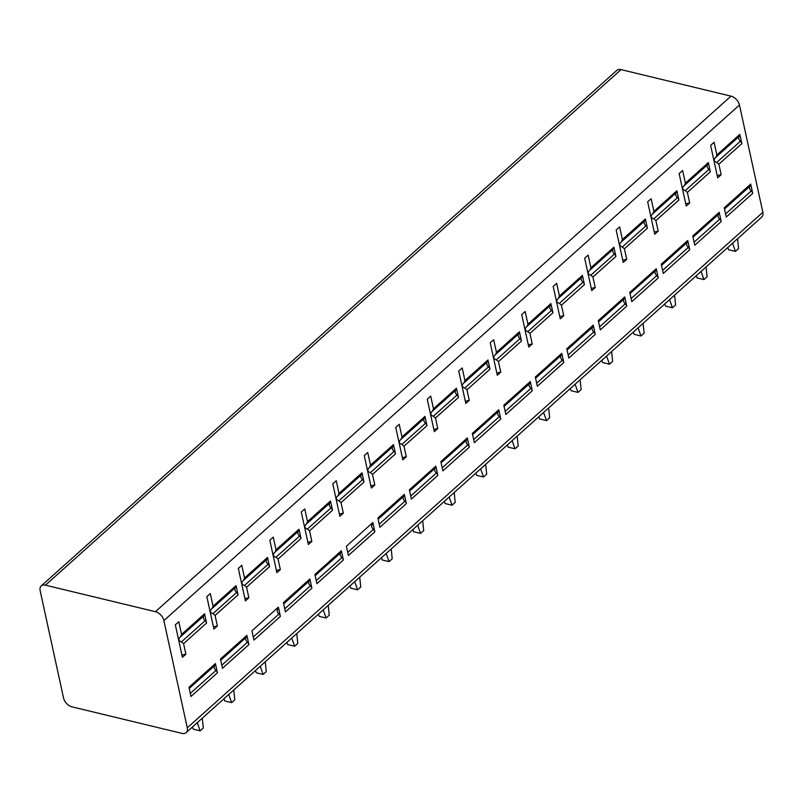 <?xml version="1.0" encoding="UTF-8"?>
<svg xmlns="http://www.w3.org/2000/svg" width="803" height="803" viewBox="0 0 803 803"><rect width="100%" height="100%" fill="white"/><g stroke="black" fill="none" stroke-linecap="round" stroke-linejoin="round"><path stroke-width="1.2" d="M45.45 585.166A8.662 5.42 -131.9 0 0 41.244 585.929A8.662 5.42 -131.9 0 0 40.15 590.717L63.537 697.978A8.662 5.42 -131.9 0 0 71.979 706.851L181.96 733.38A8.662 5.42 -131.9 0 0 186.176 732.617A8.662 5.42 -131.9 0 0 187.27 727.819L163.882 620.568A8.662 5.42 -131.9 0 0 155.431 611.695L45.45 585.166L621.04 69.62L731.021 96.149A8.662 5.42 48.1 0 1 739.463 105.022L762.85 212.283A8.662 5.42 48.1 0 1 761.756 217.071L186.176 732.617M41.244 585.929L616.824 70.383A8.662 5.42 48.1 0 1 621.04 69.62M750.685 184.118L724.236 207.806L726.253 217.051L752.702 193.352L750.685 184.118A3.252 2.028 -131.9 0 1 750.283 185.925A3.252 2.028 -131.9 0 1 750.163 186.015L724.497 209.001M719.197 212.323L692.748 236.012L694.766 245.246L721.214 221.558L719.197 212.323A3.252 2.028 -131.9 0 1 718.795 214.12A3.252 2.028 -131.9 0 1 718.675 214.22L693.009 237.206M687.719 240.529L661.26 264.217L663.278 273.452L689.727 249.763L687.719 240.529A3.252 2.028 -131.9 0 1 687.308 242.325A3.252 2.028 -131.9 0 1 687.187 242.416L661.521 265.402L687.308 242.325M656.232 268.734L629.783 292.422L631.79 301.657L658.239 277.968L656.232 268.734A3.252 2.028 -131.9 0 1 655.82 270.531A3.252 2.028 -131.9 0 1 655.7 270.621L630.034 293.607L655.82 270.531M624.744 296.929L598.295 320.618L600.303 329.862L626.752 306.164L624.744 296.929A3.252 2.028 -131.9 0 1 624.332 298.726A3.252 2.028 -131.9 0 1 624.212 298.826L598.546 321.812L624.332 298.726M593.256 325.135L566.808 348.823L568.815 358.058L595.264 334.369L593.256 325.135A3.252 2.028 -131.9 0 1 592.845 326.931A3.252 2.028 -131.9 0 1 592.724 327.022L567.059 350.018L592.845 326.931M561.769 353.34L535.32 377.029L537.327 386.263L563.776 362.575L561.769 353.34A3.252 2.028 -131.9 0 1 561.357 355.137A3.252 2.028 -131.9 0 1 561.237 355.227L535.581 378.213L561.357 355.137M530.281 381.535L503.832 405.234L505.84 414.468L532.289 390.78L530.281 381.535A3.252 2.028 -131.9 0 1 529.87 383.342A3.252 2.028 -131.9 0 1 529.749 383.432L504.093 406.418L529.87 383.342M498.793 409.741L472.345 433.429L474.352 442.664L500.801 418.975L498.793 409.741A3.252 2.028 -131.9 0 1 498.382 411.537A3.252 2.028 -131.9 0 1 498.261 411.638L472.606 434.624L498.382 411.537M467.306 437.946L440.857 461.635L442.865 470.869L469.323 447.181L467.306 437.946A3.252 2.028 -131.9 0 1 466.894 439.743A3.252 2.028 -131.9 0 1 466.774 439.833L441.118 462.819L466.894 439.743M435.818 466.152L409.369 489.84L411.387 499.075L437.836 475.386L435.818 466.152A3.252 2.028 -131.9 0 1 435.407 467.948A3.252 2.028 -131.9 0 1 435.286 468.039L409.63 491.024L435.407 467.948M404.331 494.347L377.882 518.045L379.899 527.28L406.348 503.581L404.331 494.347A3.252 2.028 -131.9 0 1 403.919 496.154A3.252 2.028 -131.9 0 1 403.809 496.244L378.143 519.23L403.919 496.154M372.843 522.552L346.394 546.241L348.412 555.475L374.86 531.787L372.843 522.552A3.252 2.028 -131.9 0 1 372.431 524.349A3.252 2.028 -131.9 0 1 372.321 524.449L372.431 524.349M341.355 550.758L314.906 574.446L316.924 583.681L343.373 559.992L341.355 550.758A3.252 2.028 -131.9 0 1 340.944 552.554A3.252 2.028 -131.9 0 1 340.833 552.645L315.167 575.631L340.944 552.554M309.868 578.963L283.419 602.651L285.436 611.886L311.885 588.197L309.868 578.963A3.252 2.028 -131.9 0 1 309.456 580.76A3.252 2.028 -131.9 0 1 309.346 580.85L283.68 603.836L309.456 580.76M278.38 607.158L251.931 630.847L253.949 640.091L280.398 616.393L278.38 607.158A3.252 2.028 -131.9 0 1 277.968 608.955A3.252 2.028 -131.9 0 1 277.858 609.055L277.968 608.955M246.892 635.364L220.444 659.052L222.461 668.287L248.91 644.598L246.892 635.364A3.252 2.028 -131.9 0 1 246.481 637.16A3.252 2.028 -131.9 0 1 246.37 637.251L220.705 660.247L246.481 637.16M215.405 663.569L188.956 687.258L190.973 696.492L217.422 672.804L215.405 663.569A3.252 2.028 -131.9 0 1 214.993 665.366A3.252 2.028 -131.9 0 1 214.883 665.456L189.217 688.442M718.866 164.193L741.852 143.607A3.252 2.028 -131.9 0 0 740.396 141.238L716.748 162.417L718.866 164.193L721.164 174.733L717.701 177.844L710.635 145.393L714.098 142.292L716.858 154.959L715.885 157.258M741.852 143.607L739.844 134.372A3.252 2.028 -131.9 0 1 739.433 136.169A3.252 2.028 -131.9 0 1 739.312 136.259L716.166 156.997M687.378 192.399L710.364 171.812A3.252 2.028 -131.9 0 0 708.908 169.433L685.27 190.612L687.378 192.399L689.677 202.938L686.214 206.04L679.147 173.599L682.61 170.497L685.371 183.154L684.397 185.463M710.364 171.812L708.356 162.567A3.252 2.028 -131.9 0 1 707.945 164.374A3.252 2.028 -131.9 0 1 707.824 164.464L684.678 185.202M652.909 213.668L653.883 211.36L651.123 198.692L647.66 201.794L654.726 234.245L658.199 231.144L655.89 220.594L678.876 200.007L676.869 190.773A3.252 2.028 -131.9 0 1 676.457 192.569A3.252 2.028 -131.9 0 1 676.337 192.67L653.19 213.407M621.422 241.874L622.395 239.565L619.635 226.898L616.172 229.999L623.248 262.451L626.711 259.349L624.413 248.8L647.389 228.213L645.381 218.978A3.252 2.028 -131.9 0 1 644.97 220.775A3.252 2.028 -131.9 0 1 644.849 220.865L621.703 241.603M589.934 270.069L590.908 267.77L588.147 255.103L584.684 258.205L591.761 290.646L595.224 287.544L592.925 277.005L615.911 256.418L613.894 247.183A3.252 2.028 -131.9 0 1 613.482 248.98A3.252 2.028 -131.9 0 1 613.362 249.071L590.215 269.808M558.446 298.274L559.42 295.966L556.66 283.308L553.197 286.41L560.273 318.851L563.736 315.75L561.438 305.21L584.423 284.613L582.406 275.379A3.252 2.028 -131.9 0 1 581.994 277.186A3.252 2.028 -131.9 0 1 581.874 277.276L558.727 298.013M526.959 326.48L527.932 324.171L525.172 311.504L521.709 314.605L528.786 347.057L532.248 343.955L529.95 333.406L552.936 312.819L550.918 303.584A3.252 2.028 -131.9 0 1 550.507 305.381A3.252 2.028 -131.9 0 1 550.396 305.481L527.24 326.209M495.471 354.675L496.445 352.376L493.684 339.709L490.221 342.811L497.298 375.262L500.761 372.16L498.462 361.611L521.448 341.024L519.431 331.79A3.252 2.028 -131.9 0 1 519.019 333.586A3.252 2.028 -131.9 0 1 518.909 333.677L495.752 354.414M463.983 382.88L464.957 380.582L462.197 367.915L458.734 371.016L465.81 403.457L469.273 400.356L466.975 389.816L489.96 369.229L487.943 359.985A3.252 2.028 -131.9 0 1 487.531 361.792A3.252 2.028 -131.9 0 1 487.421 361.882L464.264 382.619M432.496 411.086L433.469 408.777L430.709 396.11L427.246 399.221L434.323 431.663L437.786 428.561L435.487 418.012L458.473 397.425L456.455 388.19A3.252 2.028 -131.9 0 1 456.044 389.987A3.252 2.028 -131.9 0 1 455.933 390.087L432.777 410.825M401.008 439.291L401.982 436.983L399.221 424.315L395.759 427.417L402.835 459.868L406.298 456.766L403.999 446.217L426.985 425.63L424.968 416.396A3.252 2.028 -131.9 0 1 424.556 418.192A3.252 2.028 -131.9 0 1 424.446 418.283L401.289 439.02M369.531 467.487L370.494 465.188L367.734 452.521L364.271 455.622L371.347 488.073L374.81 484.972L372.512 474.422L395.498 453.836L393.48 444.601A3.252 2.028 -131.9 0 1 393.068 446.398A3.252 2.028 -131.9 0 1 392.958 446.488L369.802 467.226M338.043 495.692L339.007 493.393L336.246 480.726L332.783 483.828L339.86 516.269L343.323 513.167L341.024 502.628L364.01 482.041L361.992 472.796A3.252 2.028 -131.9 0 1 361.591 474.603A3.252 2.028 -131.9 0 1 361.47 474.693L338.314 495.431M306.555 523.897L307.519 521.589L304.759 508.921L301.296 512.023L308.372 544.474L311.835 541.373L309.536 530.823L332.522 510.236L330.505 501.002A3.252 2.028 -131.9 0 1 330.103 502.798A3.252 2.028 -131.9 0 1 329.983 502.899L306.826 523.636M275.068 552.103L276.031 549.794L273.271 537.127L269.808 540.228L276.884 572.68L280.347 569.578L278.049 559.029L301.035 538.442L299.017 529.207A3.252 2.028 -131.9 0 1 298.616 531.004A3.252 2.028 -131.9 0 1 298.495 531.094L275.339 551.832M243.58 580.298L244.544 577.999L241.783 565.332L238.32 568.434L245.397 600.875L248.86 597.773L246.561 587.234L269.547 566.647L267.529 557.412A3.252 2.028 -131.9 0 1 267.128 559.209A3.252 2.028 -131.9 0 1 267.008 559.3L243.861 580.037M212.092 608.503L213.066 606.195L210.296 593.537L206.833 596.639L213.909 629.08L217.372 625.979L215.074 615.439L238.059 594.842L236.052 585.608A3.252 2.028 -131.9 0 1 235.64 587.415A3.252 2.028 -131.9 0 1 235.52 587.505L212.373 608.242M180.605 636.709L181.578 634.4L178.808 621.733L175.345 624.834L182.422 657.286L185.884 654.184L183.586 643.635L206.572 623.048L204.564 613.813A3.252 2.028 -131.9 0 1 204.153 615.61A3.252 2.028 -131.9 0 1 204.032 615.71L180.886 636.438M752.702 193.352A3.252 2.028 -131.9 0 0 751.247 190.984A3.794 2.369 48.1 0 1 749.861 186.296M740.396 141.238A3.794 2.369 48.1 0 1 739.011 136.54M721.164 174.733L717.209 175.586M716.748 162.417C713.737 161.323 713.375 159.667 715.664 157.438L715.493 157.589M721.214 221.558A3.252 2.028 -131.9 0 0 719.759 219.189A3.794 2.369 48.1 0 1 718.374 214.501M708.908 169.433A3.794 2.369 48.1 0 1 707.523 164.745M689.677 202.938L685.722 203.781M685.27 190.612C682.249 189.528 681.888 187.872 684.176 185.644L683.925 185.854M689.727 249.763A3.252 2.028 -131.9 0 0 688.271 247.394A3.794 2.369 48.1 0 1 686.886 242.697M678.876 200.007A3.252 2.028 -131.9 0 0 677.421 197.638A3.794 2.369 48.1 0 1 676.036 192.951M658.199 231.144L654.234 231.987M677.421 197.638L653.783 218.817C650.761 217.723 650.4 216.067 652.698 213.849L652.518 213.989M653.783 218.817L655.89 220.594M658.239 277.968A3.252 2.028 -131.9 0 0 656.784 275.59A3.794 2.369 48.1 0 1 655.399 270.902M647.389 228.213A3.252 2.028 -131.9 0 0 645.933 225.844A3.794 2.369 48.1 0 1 644.548 221.146M626.711 259.349L622.747 260.192M645.933 225.844L622.295 247.023C619.274 245.929 618.912 244.273 621.211 242.044L621.03 242.195M622.295 247.023L624.413 248.8M626.752 306.164A3.252 2.028 -131.9 0 0 625.296 303.795A3.794 2.369 48.1 0 1 623.911 299.107M615.911 256.418A3.252 2.028 -131.9 0 0 614.446 254.049A3.794 2.369 48.1 0 1 613.06 249.352M595.224 287.544L591.269 288.387M614.446 254.049L590.807 275.228C587.786 274.134 587.425 272.478 589.723 270.25L589.543 270.4M590.807 275.228L592.925 277.005M595.264 334.369A3.252 2.028 -131.9 0 0 593.808 332A3.794 2.369 48.1 0 1 592.423 327.313M584.423 284.613A3.252 2.028 -131.9 0 0 582.968 282.244A3.794 2.369 48.1 0 1 581.573 277.557M563.736 315.75L559.781 316.593M582.968 282.244L559.32 303.424C556.298 302.34 555.937 300.673 558.236 298.455L558.055 298.596M559.32 303.424L561.438 305.21M563.776 362.575A3.252 2.028 -131.9 0 0 562.321 360.206A3.794 2.369 48.1 0 1 560.936 355.508M552.936 312.819A3.252 2.028 -131.9 0 0 551.48 310.45A3.794 2.369 48.1 0 1 550.095 305.762M532.248 343.955L528.294 344.798M551.48 310.45L527.832 331.629C524.811 330.535 524.449 328.879 526.748 326.66L526.567 326.801M527.832 331.629L529.95 333.406M532.289 390.78A3.252 2.028 -131.9 0 0 530.833 388.401A3.794 2.369 48.1 0 1 529.448 383.714M521.448 341.024A3.252 2.028 -131.9 0 0 519.993 338.655A3.794 2.369 48.1 0 1 518.608 333.958M500.761 372.16L496.806 373.004M519.993 338.655L496.344 359.834C493.323 358.74 492.962 357.084 495.26 354.856L495.08 355.006M496.344 359.834L498.462 361.611M500.801 418.975A3.252 2.028 -131.9 0 0 499.346 416.606A3.794 2.369 48.1 0 1 497.96 411.919M489.96 369.229A3.252 2.028 -131.9 0 0 488.505 366.851A3.794 2.369 48.1 0 1 487.12 362.163M469.273 400.356L465.318 401.199M488.505 366.851L464.857 388.04C461.835 386.946 461.474 385.289 463.773 383.061L463.592 383.202M464.857 388.04L466.975 389.816M469.323 447.181A3.252 2.028 -131.9 0 0 467.858 444.812A3.794 2.369 48.1 0 1 466.473 440.114M458.473 397.425A3.252 2.028 -131.9 0 0 457.017 395.056A3.794 2.369 48.1 0 1 455.632 390.368M437.786 428.561L433.831 429.404M457.017 395.056L433.369 416.235C430.358 415.141 429.996 413.485 432.285 411.266L432.104 411.407M433.369 416.235L435.487 418.012M437.836 475.386A3.252 2.028 -131.9 0 0 436.37 473.017A3.794 2.369 48.1 0 1 434.985 468.32M426.985 425.63A3.252 2.028 -131.9 0 0 425.53 423.261A3.794 2.369 48.1 0 1 424.145 418.574M406.298 456.766L402.343 457.61M425.53 423.261L401.881 444.44C398.87 443.346 398.509 441.69 400.797 439.472L400.617 439.612M401.881 444.44L403.999 446.217M406.348 503.581A3.252 2.028 -131.9 0 0 404.893 501.213A3.794 2.369 48.1 0 1 403.507 496.525M395.498 453.836A3.252 2.028 -131.9 0 0 394.042 451.467A3.794 2.369 48.1 0 1 392.657 446.769M374.81 484.972L370.856 485.815M394.042 451.467L370.394 472.646C367.383 471.552 367.021 469.896 369.31 467.667L369.129 467.818M370.394 472.646L372.512 474.422M374.86 531.787A3.252 2.028 -131.9 0 0 373.405 529.418A3.794 2.369 48.1 0 1 372.02 524.73M364.01 482.041A3.252 2.028 -131.9 0 0 362.554 479.662A3.794 2.369 48.1 0 1 361.169 474.974M343.323 513.167L339.368 514.01M362.554 479.662L338.906 500.841C335.895 499.757 335.534 498.101 337.822 495.873L337.641 496.013M338.906 500.841L341.024 502.628M343.373 559.992A3.252 2.028 -131.9 0 0 341.917 557.623A3.794 2.369 48.1 0 1 340.532 552.926M332.522 510.236A3.252 2.028 -131.9 0 0 331.067 507.867A3.794 2.369 48.1 0 1 329.682 503.18M311.835 541.373L307.88 542.216M331.067 507.867L307.419 529.047C304.407 527.952 304.046 526.296 306.334 524.078L306.154 524.218M307.419 529.047L309.536 530.823M311.885 588.197A3.252 2.028 -131.9 0 0 310.43 585.819A3.794 2.369 48.1 0 1 309.045 581.131M301.035 538.442A3.252 2.028 -131.9 0 0 299.579 536.073A3.794 2.369 48.1 0 1 298.194 531.375M280.347 569.578L276.393 570.421M299.579 536.073L275.931 557.252C272.92 556.158 272.558 554.502 274.847 552.273L274.676 552.424M275.931 557.252L278.049 559.029M280.398 616.393A3.252 2.028 -131.9 0 0 278.942 614.024A3.794 2.369 48.1 0 1 277.557 609.336M269.547 566.647A3.252 2.028 -131.9 0 0 268.092 564.278A3.794 2.369 48.1 0 1 266.706 559.581M248.86 597.773L244.905 598.626M268.092 564.278L244.443 585.457C241.432 584.363 241.071 582.707 243.359 580.479L243.189 580.629M244.443 585.457L246.561 587.234M248.91 644.598A3.252 2.028 -131.9 0 0 247.454 642.229A3.794 2.369 48.1 0 1 246.069 637.542M238.059 594.842A3.252 2.028 -131.9 0 0 236.604 592.473A3.794 2.369 48.1 0 1 235.219 587.786M217.372 625.979L213.417 626.822M236.604 592.473L212.956 613.653C209.944 612.569 209.583 610.902 211.872 608.684L211.701 608.825M212.956 613.653L215.074 615.439M217.422 672.804A3.252 2.028 -131.9 0 0 215.967 670.435A3.794 2.369 48.1 0 1 214.582 665.737M206.572 623.048A3.252 2.028 -131.9 0 0 205.116 620.679A3.794 2.369 48.1 0 1 203.731 615.991M185.884 654.184L181.93 655.027M205.116 620.679L181.468 641.858C178.457 640.764 178.095 639.108 180.384 636.889L180.213 637.03M181.468 641.858L183.586 643.635M732.537 243.249L735.438 251.389L728.562 249.723L727.769 247.515M735.438 251.389L738.579 248.569L737.566 238.742M701.049 271.454L703.95 279.585L697.074 277.928L696.281 275.72M703.95 279.585L707.092 276.764L706.078 266.947M669.561 299.66L672.462 307.79L665.587 306.134L664.794 303.925M672.462 307.79L675.604 304.969L674.59 295.153M638.074 327.855L640.975 335.995L634.099 334.339L633.306 332.121M640.975 335.995L644.116 333.175L643.103 323.358M606.586 356.06L609.487 364.201L602.611 362.534L601.818 360.326M609.487 364.201L612.629 361.38L611.615 351.553M575.099 384.266L577.999 392.396L571.124 390.74L570.341 388.532M577.999 392.396L581.141 389.575L580.127 379.759M543.611 412.471L546.512 420.601L539.636 418.945L538.853 416.737M546.512 420.601L549.664 417.781L548.64 407.964M512.123 440.666L515.024 448.807L508.148 447.151L507.366 444.932M515.024 448.807L518.176 445.986L517.152 436.159M480.636 468.872L483.536 477.002L476.661 475.346L475.878 473.138M483.536 477.002L486.688 474.182L485.664 464.365M449.148 497.077L452.049 505.207L445.173 503.551L444.39 501.343M452.049 505.207L455.201 502.387L454.177 492.57M417.66 525.272L420.561 533.413L413.686 531.757L412.903 529.548M420.561 533.413L423.713 530.592L422.689 520.776M386.173 553.478L389.074 561.618L382.198 559.952L381.415 557.744M389.074 561.618L392.225 558.798L391.212 548.971M354.685 581.683L357.586 589.814L350.71 588.157L349.927 585.949M357.586 589.814L360.738 586.993L359.724 577.176M323.197 609.889L326.098 618.019L319.223 616.363L318.44 614.154M326.098 618.019L329.25 615.198L328.236 605.382M291.72 638.084L294.611 646.224L287.735 644.568L286.952 642.35M294.611 646.224L297.762 643.404L296.749 633.587M260.232 666.289L263.123 674.43L256.247 672.763L255.464 670.555M263.123 674.43L266.275 671.609L265.261 661.782M228.745 694.495L231.635 702.625L224.77 700.969L223.977 698.761M231.635 702.625L234.787 699.804L233.773 689.988M197.257 722.7L200.148 730.83L193.282 729.174L192.489 726.966M200.148 730.83L203.3 728.01L202.286 718.193M762.85 212.283L187.27 727.819M739.463 105.022L163.882 620.568M716.858 154.959L739.844 134.372M685.371 183.154L708.356 162.567M653.883 211.36L676.869 190.773M622.395 239.565L645.381 218.978M590.908 267.77L613.894 247.183M559.42 295.966L582.406 275.379M527.932 324.171L550.918 303.584M496.445 352.376L519.431 331.79M464.957 380.582L487.943 359.985M433.469 408.777L456.455 388.19M401.982 436.983L424.968 416.396M370.494 465.188L393.48 444.601M339.007 493.393L361.992 472.796M307.519 521.589L330.505 501.002M276.031 549.794L299.017 529.207M244.544 577.999L267.529 557.412M213.066 606.195L236.052 585.608M181.578 634.4L204.564 613.813M731.021 96.149L155.431 611.695M751.247 190.984L725.581 213.969M719.759 219.189L694.093 242.175M688.271 247.394L662.605 270.38M656.784 275.59L631.118 298.586M625.296 303.795L599.63 326.781M593.808 332L568.143 354.986M562.321 360.206L536.665 383.192M530.833 388.401L505.177 411.387M499.346 416.606L473.69 439.592M467.858 444.812L442.202 467.798M436.37 473.017L410.714 496.003M404.893 501.213L379.227 524.198M373.405 529.418L347.739 552.404M341.917 557.623L316.252 580.609M310.43 585.819L284.764 608.815M278.942 614.024L253.276 637.01M247.454 642.229L221.789 665.215M215.967 670.435L190.301 693.421M724.497 209.011L750.283 185.925M716.045 157.117L739.433 136.169M693.009 237.216L718.795 214.12M684.557 185.322L707.945 164.374M653.07 213.528L676.457 192.569M621.582 241.723L644.97 220.775M590.095 269.928L613.482 248.98M558.607 298.134L581.994 277.186M527.119 326.329L550.507 305.381M495.632 354.535L519.019 333.586M464.144 382.74L487.531 361.792M432.656 410.945L456.044 389.987M401.169 439.141L424.556 418.192M369.681 467.346L393.068 446.398M338.193 495.551L361.591 474.603M306.706 523.757L330.103 502.798M275.218 551.952L298.616 531.004M243.731 580.157L267.128 559.209M212.243 608.363L235.64 587.415M189.217 688.452L214.993 665.366M180.755 636.568L204.153 615.61"/></g></svg>
